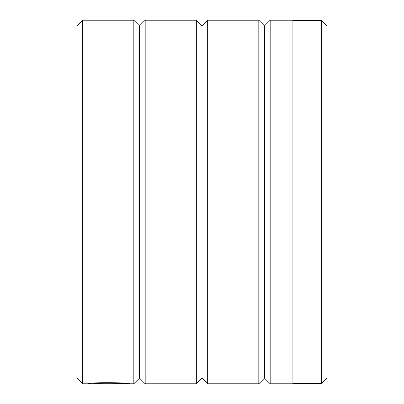<?xml version="1.0" encoding="UTF-8"?>
<svg xmlns="http://www.w3.org/2000/svg" width="404" height="404" viewBox="0 0 404 404"><rect width="100%" height="100%" fill="white"/><g stroke="black" fill="none" stroke-linecap="round" stroke-linejoin="round"><path stroke-width="0.61" d="M321.534 383.573L326.988 378.119L326.988 25.881L321.534 20.427L321.534 383.573L292.9 383.573M125.543 383.31L125.543 383.8C126.573 383.28 98.844 382.421 93.072 383.664L117.12 383.78L87.739 383.78C88.976 382.139 131.103 382.548 129.76 383.8L125.543 383.406M270.175 383.8L270.175 20.2L292.9 20.2L292.9 383.8L270.175 383.8L264.494 378.119L264.494 25.881L258.812 20.2L207.681 20.2L207.681 383.8L202 378.119L202 25.881L196.319 20.2L145.188 20.2L145.188 383.8L139.506 378.119L139.506 25.881L133.825 20.2L82.694 20.2L82.694 383.8L77.013 378.119L77.013 25.881L82.694 20.2M264.494 378.119L258.812 383.8L258.812 20.2M202 378.119L196.319 383.8L196.319 20.2M139.506 378.119L133.825 383.8L133.825 20.2M93.072 383.194L93.072 383.664M133.825 383.8L129.745 383.8M125.533 383.8L82.694 383.8M196.319 383.8L145.188 383.8M258.812 383.8L207.681 383.8M139.506 25.881L145.188 20.2M202 25.881L207.681 20.2M264.494 25.881L270.175 20.2M292.9 20.427L321.534 20.427"/></g></svg>

